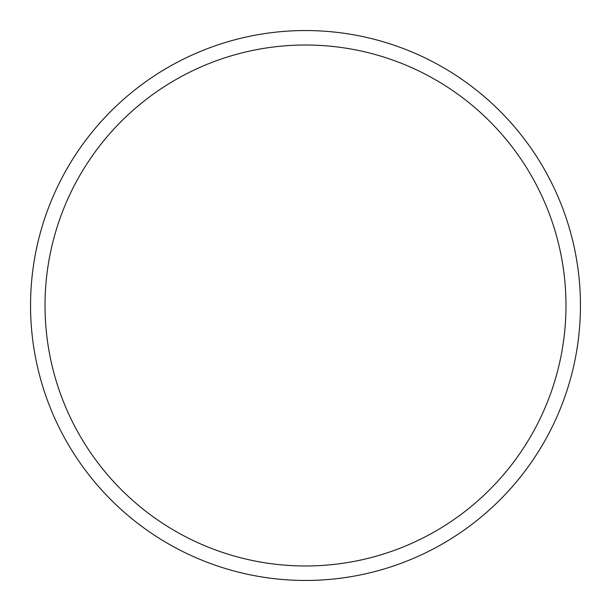 <?xml version="1.0" encoding="UTF-8"?>
<svg xmlns="http://www.w3.org/2000/svg" width="611" height="611" viewBox="0 0 611 611"><rect width="100%" height="100%" fill="white"/><g stroke="black" fill="none" stroke-linecap="round" stroke-linejoin="round"><path stroke-width="0.92" d="M565.977 305.5A260.477 260.477 0 0 0 305.5 45.023A260.477 260.477 0 0 0 45.023 305.5A260.477 260.477 0 0 0 305.5 565.977A260.477 260.477 0 0 0 565.977 305.5M30.55 305.5A274.95 274.95 0 0 1 305.5 30.55A274.95 274.95 0 0 1 580.45 305.5A274.95 274.95 0 0 1 305.5 580.45A274.95 274.95 0 0 1 30.55 305.5"/></g></svg>
